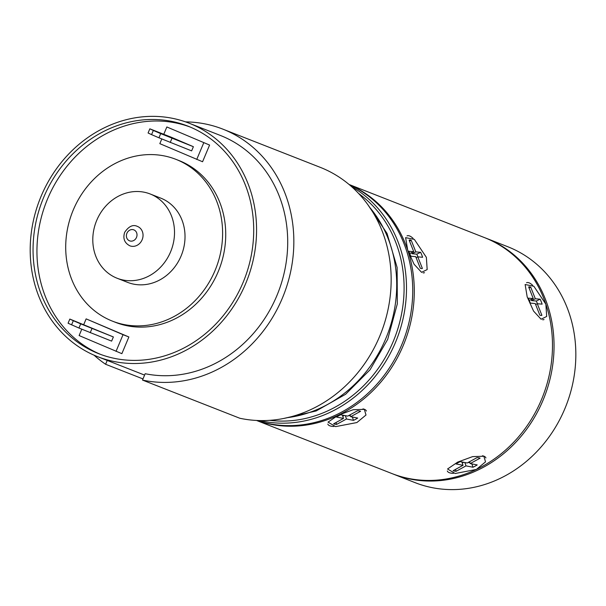 <?xml version="1.0" encoding="UTF-8"?>
<svg xmlns="http://www.w3.org/2000/svg" width="606" height="606" viewBox="0 0 606 606"><rect width="100%" height="100%" fill="white"/><g stroke="black" fill="none" stroke-linecap="round" stroke-linejoin="round"><path stroke-width="0.91" d="M485.126 237.847A126.737 112.405 111.4 0 1 485.906 238.15A126.737 112.405 111.4 0 1 547.438 304.833A126.737 112.405 111.4 0 1 517.456 440.479A126.737 112.405 111.4 0 1 393.347 474.119A126.737 112.405 111.4 0 1 392.567 473.809M485.906 238.15L507.707 246.703A126.737 112.405 111.4 0 1 569.231 313.385A126.737 112.405 111.4 0 1 539.249 449.031A126.737 112.405 111.4 0 1 415.148 482.671L393.347 474.119M349.086 184.482L484.345 237.544A126.737 112.405 111.4 0 1 545.877 304.22L545.877 304.22A126.737 112.405 111.4 0 1 476.399 469.423A126.737 112.405 111.4 0 1 391.794 473.506L256.527 420.45M256.702 420.458A126.737 112.405 -68.6 0 0 338.209 415.216L353.162 409.724L364.35 409.361L365.994 415.019L356.889 422.549L335.626 426.624L328.028 422.132L338.209 415.216A126.737 112.405 -68.6 0 0 407.679 250.013L405.619 237.635L414.33 239.378L426.366 257.345L427.169 269.594L421.564 272.336L414.049 264.201L407.679 250.013A126.737 112.405 -68.6 0 0 349.223 184.595M545.877 304.22L546.68 316.461L541.075 319.218L533.568 311.098L527.19 296.895L525.129 284.517L533.841 286.252L545.877 304.22M457.712 462.09L472.612 456.621L483.861 456.242L485.52 461.863L476.399 469.423L455.197 473.506L447.539 469.006L457.712 462.09M269.7 420.337A124.927 110.8 -68.6 0 0 394.461 338.421A124.927 110.8 -68.6 0 0 358.669 193.526M259.754 420.572A126.737 112.405 -68.6 0 0 396.733 339.307A126.737 112.405 -68.6 0 0 351.533 186.595M256.959 420.473A126.737 112.405 -68.6 0 0 402.96 341.754A126.737 112.405 -68.6 0 0 349.42 184.762M137.448 226.424A10.408 9.234 111.4 0 1 142.137 239.749A10.408 9.234 111.4 0 1 129.851 245.809C124.45 242.961 122.73 238.461 124.677 232.31C128.813 226.227 133.07 224.265 137.448 226.424M96.748 220.311A45.261 40.148 111.4 0 1 150.182 193.981A45.261 40.148 111.4 0 1 170.559 251.922A45.261 40.148 -68.6 0 1 117.125 278.252A45.261 40.148 -68.6 0 1 96.748 220.311M117.125 278.252L127.631 282.373A45.261 40.148 -68.6 0 0 181.065 256.05A45.261 40.148 -68.6 0 0 160.688 198.101L150.182 193.981M215.016 270.587A86.908 77.076 -68.6 0 0 175.899 159.333A86.908 77.076 -68.6 0 0 73.303 209.888A86.908 77.076 -68.6 0 0 112.428 321.142A86.908 77.076 -68.6 0 0 215.016 270.587M112.428 321.142L115.541 322.362A86.908 77.076 -68.6 0 0 218.137 271.814A86.908 77.076 -68.6 0 0 179.012 160.56L175.899 159.333M189.951 126.949A122.207 108.391 -68.6 0 0 46.548 201.419A122.207 108.391 -68.6 0 0 99.899 354.101A122.207 108.391 -68.6 0 0 100.71 354.449M161.794 138.971L159.832 143.652L202.571 161.749L209.593 145.061L166.847 126.965L163.771 134.29M81.787 329.217L79.121 335.565L121.867 353.662L128.881 336.974L86.135 318.877L83.764 324.528M190.754 127.29A122.207 108.391 -68.6 0 0 188.011 126.162A122.207 108.391 -68.6 0 0 43.102 198.798A122.207 108.391 -68.6 0 0 96.013 352.578A122.207 108.391 -68.6 0 0 98.755 353.707A122.207 108.391 -68.6 0 0 243.665 281.07A122.207 108.391 -68.6 0 0 190.754 127.29M41.155 196.147A125.381 111.201 111.4 0 1 189.163 123.215A125.381 111.201 111.4 0 1 245.612 283.722A125.381 111.201 -68.6 0 1 97.596 356.654A125.381 111.201 -68.6 0 1 41.155 196.147M185.572 121.882A132.169 117.223 111.4 0 1 222.788 129.108A132.169 117.223 111.4 0 1 286.858 285.949A132.169 117.223 111.4 0 1 142.501 380.076L145.175 373.72A125.381 111.201 -68.6 0 0 276.753 295.933A125.381 111.201 -68.6 0 0 220.311 135.426L189.163 123.215M222.788 129.108L320.112 167.286A132.169 117.223 111.4 0 1 384.174 324.119A132.169 117.223 111.4 0 1 239.825 418.254L142.501 380.076M142.986 378.932L105.596 364.267A132.169 117.223 111.4 0 1 94.059 355.184M107.217 360.426L105.596 364.267M209.593 145.061L166.847 126.965M196.738 159.461L203.752 142.774M158.946 137.789L191.632 150.879L193.39 146.705L171.248 137.221L149.833 128.82L148.084 132.994L151.568 134.63L158.946 137.789L160.704 133.615L153.326 130.457L151.568 134.63M116.026 351.374L123.041 334.686L86.135 318.877M78.939 328.035L111.625 341.117L113.383 336.951L69.826 319.067L68.077 323.24L78.939 328.035L80.696 323.862L113.383 336.951M128.881 336.974L123.041 334.686M80.696 323.862L73.318 320.703L71.561 324.869M69.826 319.067L73.318 320.703M101.225 331.982L77.757 322.4L101.225 331.982M90.218 332.724L91.968 328.55M149.833 128.82L153.326 130.457M160.704 133.615L193.39 146.705M181.232 141.736L157.765 132.153L181.232 141.736M170.225 142.478L171.975 138.304M542.665 319.763A20.369 6.833 64.6 0 0 544.029 319.544M532.621 285.252A20.369 6.833 64.6 0 0 527.887 282.54A20.369 6.833 -115.4 0 0 526.531 282.76M530.402 303.114L535.234 303.545L539.832 315.135A15.839 5.318 64.6 0 0 541.9 315.317L537.295 303.727L542.128 304.151A15.839 5.318 64.6 0 0 540.158 299.19L535.325 298.766L530.727 287.168A15.839 5.318 64.6 0 0 528.659 286.986L533.257 298.584L528.432 298.152A15.839 5.318 64.6 0 0 530.402 303.114M529.243 300.394L533.257 298.584M537.469 303.742A15.839 5.318 64.6 0 0 536.302 301.023L531.477 300.599L531.091 299.614M530.727 287.168L529.046 287.971M531.477 300.599L535.325 298.766M540.158 299.19L536.302 301.023M535.621 304.523L537.295 303.727M447.304 470.93A20.369 6.469 -18.6 0 0 450.773 473.097A20.369 6.469 161.4 0 0 453.477 473.362M485.914 457.939A20.369 6.469 161.4 0 0 482.452 455.773M456.007 463.938L463.007 465.294L453.137 470.695A15.839 5.03 161.4 0 0 456.136 471.271L465.999 465.878L472.991 467.234A15.839 5.03 161.4 0 0 477.21 464.923L470.218 463.567L480.088 458.174A15.839 5.03 161.4 0 0 477.089 457.591L467.226 462.984L460.234 461.628A15.839 5.03 161.4 0 0 456.007 463.938M461.878 461.946L463.007 465.294M468.135 462.492L469.976 462.848M462.264 463.105L463.719 462.31M469.589 461.696L470.218 463.567M472.991 467.234L471.862 463.885M464.87 462.529L465.999 465.878M456.136 471.271L455.5 469.4M423.162 272.889A20.369 6.833 64.6 0 0 424.518 272.67M413.11 238.37A20.369 6.833 64.6 0 0 408.383 235.666A20.369 6.833 -115.4 0 0 407.02 235.885M410.891 256.24L415.724 256.664L420.322 268.261A15.839 5.318 64.6 0 0 422.39 268.443L417.792 256.846L422.617 257.277A15.839 5.318 64.6 0 0 420.647 252.316L415.814 251.884L411.216 240.294A15.839 5.318 64.6 0 0 409.148 240.112L413.754 251.702L408.921 251.278A15.839 5.318 64.6 0 0 410.891 256.24M409.732 253.52L413.754 251.702M417.958 256.861A15.839 5.318 64.6 0 0 416.792 254.149L411.966 253.717L411.58 252.74M411.216 240.294L409.535 241.09M411.966 253.717L415.814 251.884M420.647 252.316L416.792 254.149M416.11 257.648L417.792 256.846M327.801 424.048A20.369 6.469 -18.6 0 0 331.262 426.215A20.369 6.469 161.4 0 0 333.967 426.48M366.403 411.057A20.369 6.469 161.4 0 0 362.941 408.891M336.504 417.064L343.496 418.42L333.626 423.814A15.839 5.03 161.4 0 0 336.625 424.397L346.488 419.004L353.48 420.359A15.839 5.03 161.4 0 0 357.707 418.049L350.707 416.693L360.578 411.292A15.839 5.03 161.4 0 0 357.578 410.716L347.715 416.11L340.724 414.754A15.839 5.03 161.4 0 0 336.504 417.064M342.367 415.072L343.496 418.42M348.624 415.61L350.465 415.966M342.754 416.224L344.208 415.428M350.079 414.815L350.707 416.693M353.48 420.359L352.351 417.011M345.359 415.655L346.488 419.004M336.625 424.397L335.989 422.518M126.904 233.295A5.886 5.219 111.4 0 1 133.987 229.932A5.886 5.219 111.4 0 1 136.501 237.408A5.886 5.219 111.4 0 1 129.426 240.779A5.886 5.219 111.4 0 1 126.904 233.295M369.91 207.623A125.381 111.201 111.4 0 1 385.749 338.693A125.381 111.201 111.4 0 1 287.532 417.64M144.599 375.091L97.596 356.654M367.789 204.593L387.037 233.439L397.127 267.519L397.316 303.864L387.681 339.39L370.077 369.751L345.625 394.256L316.15 410.959L283.919 418.42"/></g></svg>
